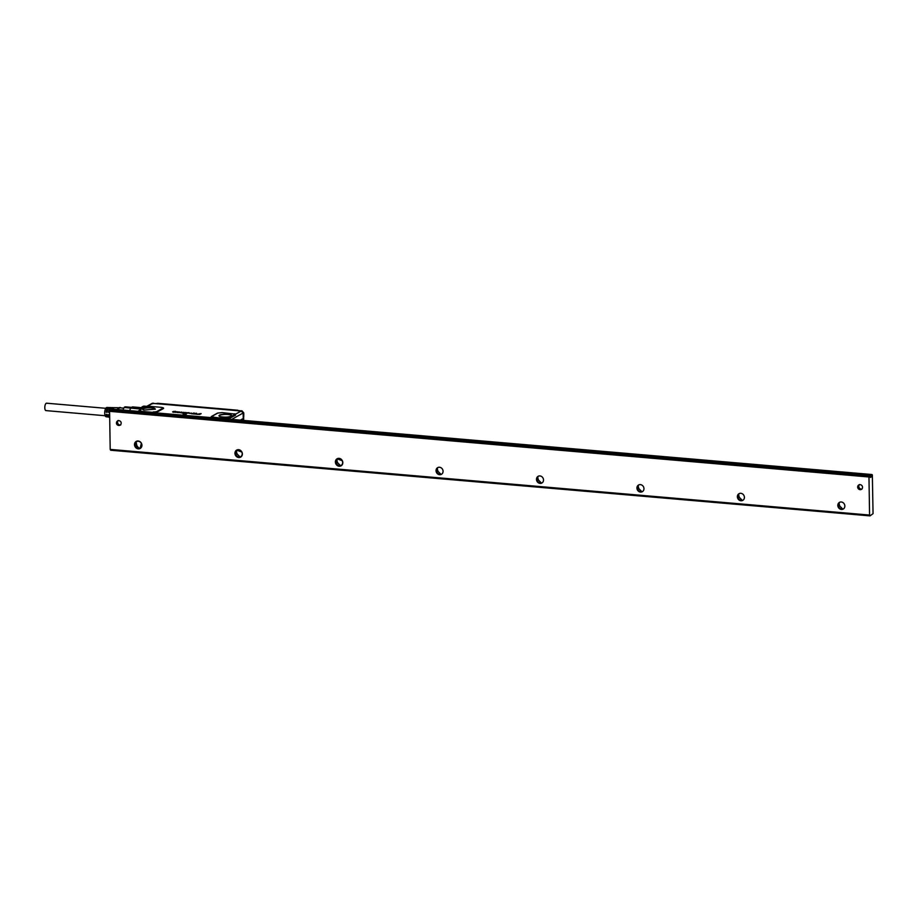 <?xml version="1.0" encoding="UTF-8"?>
<svg xmlns="http://www.w3.org/2000/svg" width="919" height="919" viewBox="0 0 919 919"><rect width="100%" height="100%" fill="white"/><g stroke="black" fill="none" stroke-linecap="round" stroke-linejoin="round"><path stroke-width="1.38" d="M46.329 410.517A3.722 1.447 -85.1 0 1 45.95 410.609A3.722 1.447 -85.1 0 1 44.801 407.255A3.722 1.447 -85.1 0 1 46.214 403.292A3.722 1.447 -85.1 0 1 46.593 403.2L105.777 408.312M108.166 408.553A3.722 1.447 94.9 0 0 107.293 409.46A3.722 1.447 94.9 0 0 106.615 411.965L106.202 412.206A4.744 1.849 -85.1 0 1 107.075 408.702A4.744 1.849 -85.1 0 1 108.408 407.508L106.891 407.473A4.652 1.804 94.9 0 0 105.593 408.645A4.652 1.804 94.9 0 0 104.709 413.63A4.652 1.804 94.9 0 0 106.099 416.744L107.592 416.962A4.744 1.849 -85.1 0 1 106.236 414.331L107.213 414.435A4.813 1.872 94.9 0 0 108.591 417.123L109.694 417.283M111.394 410.701A5.066 1.964 -85.1 0 1 112.038 408.898A5.066 1.964 -85.1 0 1 113.451 407.634L111.946 407.588A4.974 1.93 94.9 0 0 110.544 408.84A3.722 1.447 94.9 0 0 109.798 409.679A3.722 1.447 94.9 0 0 109.131 412.183L109.614 412.229M106.615 411.965L107.201 412.022M106.707 414.377A3.722 1.447 94.9 0 0 107.534 415.905M109.223 414.641A3.722 1.447 94.9 0 0 109.671 415.779M109.694 417.169A4.905 1.907 -85.1 0 1 108.672 414.584L109.66 414.687M106.202 412.206L107.178 412.298A4.813 1.872 94.9 0 1 108.074 408.737A4.813 1.872 94.9 0 1 109.418 407.531L110.935 407.565A4.905 1.907 -85.1 0 1 111.417 407.76M118.873 407.749L114.461 407.657A5.135 1.999 94.9 0 0 113.026 408.932A5.135 1.999 94.9 0 0 112.853 409.3M110.544 408.84A4.974 1.93 94.9 0 0 109.832 410.977M108.649 412.459A4.905 1.907 -85.1 0 1 109.556 408.794A4.905 1.907 -85.1 0 1 110.935 407.565M119.01 407.76A5.422 2.102 94.9 0 0 118.746 407.795A5.422 2.102 94.9 0 0 117.494 409.104A5.422 2.102 94.9 0 0 117.402 409.277M120.86 407.91A5.801 2.252 94.9 0 0 119.757 407.496A5.801 2.252 94.9 0 0 118.413 408.909A5.801 2.252 94.9 0 0 118.206 409.346M123.686 408.162L120.067 407.841A5.422 2.102 94.9 0 0 118.494 409.196A5.422 2.102 94.9 0 0 118.413 409.369M122.755 410.322L124.168 407.473L140.641 409.058M131.658 407.37L125.329 406.83A6.893 2.677 94.9 0 0 124.168 407.473M129.74 410.345A6.893 2.677 -85.1 0 1 130.843 408.208L131.394 407.634L140.435 408.415L140.883 409.07M141.4 407.668L132.681 406.91A7.444 2.895 94.9 0 0 131.52 407.496A7.444 2.895 94.9 0 0 131.394 407.634M141.331 407.76A7.444 2.895 94.9 0 0 140.435 408.415M243.776 414.825A3.285 2.929 -119.2 0 0 243.753 413.607M238.538 410.782L241.881 410.793L243.719 412.861L243.776 416.537M238.193 410.885L241.915 410.782L243.742 412.826L243.776 416.606M152.255 403.303L241.708 410.885L241.525 411.471M156.701 403.43L157.712 403.361L157.436 403.889M156.735 403.418L158.148 403.625M237.86 410.253L238.228 410.862L237.826 410.23L158.022 403.326L237.78 410.242M243.684 420.19L243.569 412.941L241.881 410.793M243.719 412.861L241.731 410.873L152.163 403.338M180.239 412.447L181.594 412.505M193.817 413.228L193.197 413.504M230.382 414.687A6.376 1.493 -0.9 0 0 222.903 414.331A6.376 1.493 -0.9 0 0 219.032 415.962A6.376 1.493 -0.9 0 0 220.33 416.675C226.097 417.536 229.899 417.157 231.726 415.537A6.376 1.493 -0.9 0 0 230.382 414.687M222.191 418.34L213.38 417.146L212.197 416.215L217.837 413.068L222.157 412.608L235.126 414.09A3.285 0.77 179.1 0 1 234.919 414.549L235.402 415.089L234.942 413.952L235.62 414.147L234.942 413.952L235.528 415.216A1.091 0.976 60.8 0 1 235.402 415.089L229.761 418.237L235.528 415.216M229.888 418.363L228.004 418.065A3.285 0.77 179.1 0 0 229.279 417.697L234.919 414.549M228.004 418.065L229.761 418.237L229.279 417.697M227.441 418.134A3.285 0.77 179.1 0 1 224.96 418.156L222.432 417.938M243.248 418.49L243.121 412.987L243.248 418.49L240.675 419.937M183.432 414.699L183.111 413.791L186.316 414.044L183.444 414.814L183.099 413.895M175.15 411.252L175.966 411.701L173.794 411.551L175.012 411.769L174.587 412.194L172.623 411.815L175.69 411.712M174.92 412.114L173.484 411.379M172.979 411.827L173.68 412.114M175.012 411.769L172.623 411.815M175.024 411.436L173.794 411.551M176.735 411.746L179.745 412.126L176.896 412.436M176.77 411.746L175.311 412.401M177.31 412.447L177.367 411.827L175.391 412.321M177.631 412.011L176.253 412.103M179.262 412.149L177.321 412.562M179.205 411.884L179.756 412.229L178.952 412.7M181.755 412.838L179.538 412.482L181.629 412.091L182.261 412.39L181.767 412.953L179.538 412.482M181.629 412.091L182.261 412.39L181.732 412.792M181.916 412.355L180.538 412.332M183.547 412.298L182.169 412.884L183.547 412.355M184.271 412.964L185.707 412.47M184.214 413.068L184.926 413.228L184.214 413.068M185.569 412.459L184.926 413.125M185.397 412.642L184.708 413.068M189.027 412.642L185.845 412.964L188.464 412.918M187.867 413.136L186.591 412.62M188.636 413.159L185.845 412.964M188.326 412.803L187.269 412.711M191.428 413.079L189.59 413.447M191.577 413.584L189.027 413.056M191.899 413.734L193.932 413.01L194.46 414.032L191.255 413.699M194.449 413.929L193.806 413.918M194.564 413.182L194.46 414.032M197.022 414.17L194.679 413.975L196.184 413.205L195.563 413.918L197.034 414.274L194.69 413.987M197.401 414.228L201.066 413.619L198.205 414.136L199.86 414.412L197.332 414.216M217.539 413.24A1.091 0.976 -119.2 0 1 217.183 413.286L211.542 416.422A1.091 0.976 -119.2 0 0 212.048 416.33L212.197 416.215M154.036 408.082L155.345 409.162L143.984 410.069A6.376 1.493 -0.9 0 1 142.686 409.357A6.376 1.493 -0.9 0 1 146.569 407.737A6.376 1.493 -0.9 0 1 154.036 408.082M140.653 411.298L153.071 412.378M186.281 414.124L183.444 414.814M175.15 411.356L175.966 411.701L175.15 411.356M172.99 411.942L173.68 412.217M173.484 412.286L172.623 411.919L173.484 412.286M181.64 412.194L182.272 412.493L181.64 412.194M182.49 412.999L184.443 412.459M186.752 413.435L185.845 413.079L186.752 413.435M192.45 413.596L193.737 413.814M195.724 413.929L196.7 413.378M197.401 414.343L200.009 414.32M200.308 414.044L198.584 414.044M198.998 413.803L201.135 413.745M139.412 410.425L139.677 410.425A3.285 0.77 179.1 0 1 139.711 410.092A3.285 0.77 179.1 0 1 139.883 409.966L145.524 406.818A3.285 0.77 179.1 0 1 146.799 406.451L147.362 406.382A3.285 0.77 179.1 0 1 149.843 406.347L160.882 407.312A3.285 0.77 179.1 0 1 162.743 407.772A3.285 0.77 179.1 0 1 162.606 408.3L156.965 411.448A3.285 0.77 179.1 0 1 153.232 411.942M141.055 410.896L139.677 410.425M139.286 410.529L139.194 410.908A1.091 0.988 119.1 0 0 139.86 410.563M871.867 474.514L114.071 409.265L871.878 474.847M871.568 475.318L112.072 410.058L872.349 474.882L873.05 513.664L870.017 515.881L110.648 450.23L110.2 449.402L109.602 411.333L868.972 476.984L869.569 515.065L110.2 449.402M870.017 515.881L869.569 515.065M857.955 488.23A2.688 2.401 60.8 0 1 862.252 486.094A2.688 2.401 60.8 0 1 857.955 488.23M116.667 424.13A2.688 2.401 60.8 0 1 120.952 422.005A2.688 2.401 60.8 0 1 116.667 424.13M335.872 463.9A4.044 3.607 60.8 0 1 342.339 460.695A4.044 3.607 60.8 0 1 335.872 463.9M235.425 455.215A4.044 3.607 60.8 0 1 241.892 452.01A4.044 3.607 60.8 0 1 235.425 455.215M134.978 446.531A4.044 3.607 60.8 0 1 141.446 443.326A4.044 3.607 60.8 0 1 134.978 446.531M442.613 469.46A3.825 3.412 60.8 0 1 436.491 472.492A3.825 3.412 60.8 0 1 442.613 469.46M543.06 478.144A3.825 3.412 60.8 0 1 536.937 481.188A3.825 3.412 60.8 0 1 543.06 478.144M643.507 486.829A3.825 3.412 60.8 0 1 637.384 489.873A3.825 3.412 60.8 0 1 643.507 486.829M743.953 495.513A3.825 3.412 60.8 0 1 737.831 498.557A3.825 3.412 60.8 0 1 743.953 495.513M844.4 504.198A3.825 3.412 60.8 0 1 838.277 507.242A3.825 3.412 60.8 0 1 844.4 504.198M868.972 476.984L109.602 411.333M109.683 411.069L869.052 476.731M862.022 489.011A2.608 2.332 60.8 0 1 859.541 484.554M861.942 489.092A2.688 2.401 60.8 0 1 859.426 484.577M120.722 424.911A2.608 2.332 60.8 0 1 118.241 420.465M120.653 425.003A2.688 2.401 60.8 0 1 118.126 420.488M441.694 474.158A3.825 3.412 60.8 0 1 437.972 467.495M542.141 482.843A3.825 3.412 60.8 0 1 538.419 476.18M642.588 491.527A3.825 3.412 60.8 0 1 638.866 484.864M743.034 500.212A3.825 3.412 60.8 0 1 739.313 493.549M843.481 508.896A3.825 3.412 60.8 0 1 839.759 502.233M341.294 465.451A3.825 3.412 60.8 0 1 337.572 458.776M240.847 456.766A3.825 3.412 60.8 0 1 237.125 450.092M140.4 448.081A3.825 3.412 60.8 0 1 136.678 441.407M141.354 443.36A3.825 3.412 -119.2 0 0 135.242 446.393L136.403 447.817L140.17 448.219L141.354 443.36M235.689 455.077L236.884 450.218L241.8 452.045A3.825 3.412 -119.2 0 1 235.689 455.077M336.136 463.762L337.33 458.903L342.247 460.729A3.825 3.412 -119.2 0 1 336.136 463.762M336.986 459.293A6.019 5.365 -119.2 0 0 337.687 462.797L340.547 465.669M236.539 450.609A6.019 5.365 -119.2 0 0 237.24 454.112L240.1 456.984M136.104 441.821L136.793 445.428A6.019 5.365 -119.2 0 0 139.654 448.3M437.433 467.978A6.019 5.365 -119.2 0 0 438.133 471.481L440.994 474.353M537.879 476.662A6.019 5.365 -119.2 0 0 538.58 480.166L541.44 483.038M638.326 485.347A6.019 5.365 -119.2 0 0 638.602 487.817A6.019 5.365 -119.2 0 0 639.027 488.851L641.887 491.722M738.773 494.031A6.019 5.365 -119.2 0 0 739.473 497.535L742.334 500.407M839.219 502.727A6.019 5.365 -119.2 0 0 839.92 506.22L842.78 509.092M112.072 410.161L112.015 410.759M871.453 475.824L870.419 477.466L869.833 476.295M872.349 474.882L112.198 409.667M869.868 476.283L110.464 410.632M152.784 403.797L153.151 403.119M231.668 415.779A6.318 1.482 -0.9 0 0 231.668 415.767A6.318 1.482 -0.9 0 0 230.336 414.917A6.318 1.482 -0.9 0 0 223.34 414.538A6.318 1.482 -0.9 0 0 219.044 415.985M243.65 420.19L243.546 412.953L242.903 413.022M227.303 418.777L227.705 418.559A4.009 0.942 179.1 0 1 225.706 418.639M155.334 409.185A6.318 1.482 -0.9 0 0 154.001 408.323A6.318 1.482 -0.9 0 0 147.006 407.933A6.318 1.482 -0.9 0 0 142.698 409.38M234.678 413.826A4.009 0.942 179.1 0 1 235.62 414.147L241.237 411.011L152.784 403.338L241.295 410.988L243.121 412.987A1.895 1.689 60.8 0 0 241.352 411.011L241.237 411.011A1.964 1.758 60.8 0 1 243.075 413.045L232.059 419.19M243.121 413.01L243.34 419.88M217.183 413.286A4.009 0.942 179.1 0 1 218.079 412.964M212.714 417.513A4.009 0.942 179.1 0 1 211.542 416.422M162.606 408.3A1.091 0.976 -119.2 0 0 163.272 408.622L157.631 411.769A1.091 0.976 60.8 0 1 156.965 411.448M157.631 411.769A4.009 0.942 179.1 0 1 153.381 412.39M162.353 407.577A4.009 0.942 179.1 0 1 163.272 408.622M140.4 411.264A4.009 0.942 179.1 0 1 139.194 410.908L138.792 411.126M147.293 406.382L152.726 403.349A1.964 1.758 60.8 0 0 151.796 403.544L152.83 403.361M140.377 409.69L142.135 406.784L143.789 406.106L140.618 409.552M142.077 406.979A8.868 3.446 94.9 0 0 140.423 409.656M112.072 410.058L871.442 475.709M871.028 477.122L870.017 477.041M105.134 415.721L45.95 410.609M118.746 407.795L119.757 407.496M139.711 410.092L138.287 411.08M151.796 403.544L146.489 406.508M143.789 406.106L146.741 406.359"/></g></svg>
